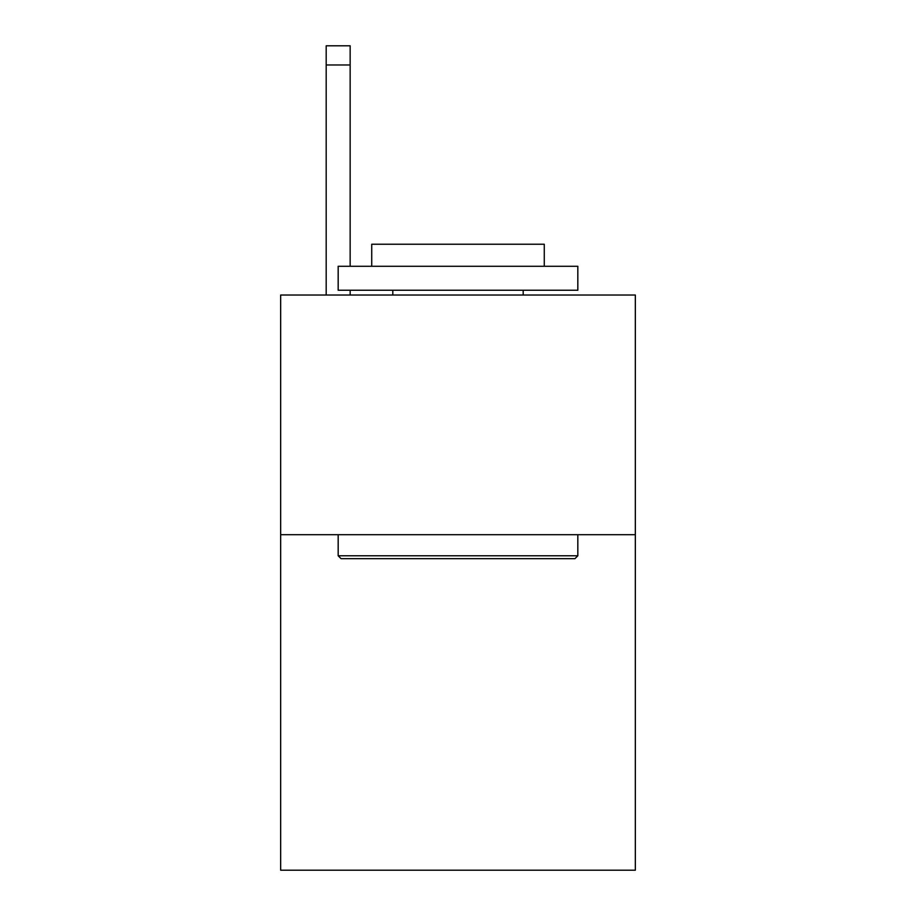 <?xml version="1.0" encoding="UTF-8"?>
<svg xmlns="http://www.w3.org/2000/svg" width="916" height="916" viewBox="0 0 916 916"><rect width="100%" height="100%" fill="white"/><g stroke="black" fill="none" stroke-linecap="round" stroke-linejoin="round"><path stroke-width="1.37" d="M635.338 534.692L635.338 870.2L280.662 870.2L280.662 295.032L635.338 295.032L635.338 534.692L280.662 534.692M350.152 45.8L326.188 45.8L350.152 45.8L326.188 45.8L350.152 45.8L326.188 45.8L350.152 45.8L326.188 45.8L350.152 45.8L326.188 45.8L350.152 45.8L326.188 45.8L350.152 45.8L326.188 45.8L350.152 45.8L326.188 45.8L350.152 45.8L326.188 45.8L350.152 45.8L350.152 64.967L326.188 64.967L326.188 45.8L350.152 45.8M341.05 558.657L338.176 555.783L577.824 555.783L574.95 558.657L341.05 558.657M577.824 266.281L577.824 290.246L338.176 290.246L338.176 266.281L577.824 266.281M371.724 266.281L371.724 244.229L544.276 244.229L544.276 266.281M577.824 534.692L577.824 555.783M338.176 534.692L338.176 555.783M523.185 290.246L523.185 295.032M392.815 290.246L392.815 295.032M350.152 295.032L350.152 290.246M350.152 266.281L350.152 64.967M326.188 295.032L326.188 64.967"/></g></svg>
